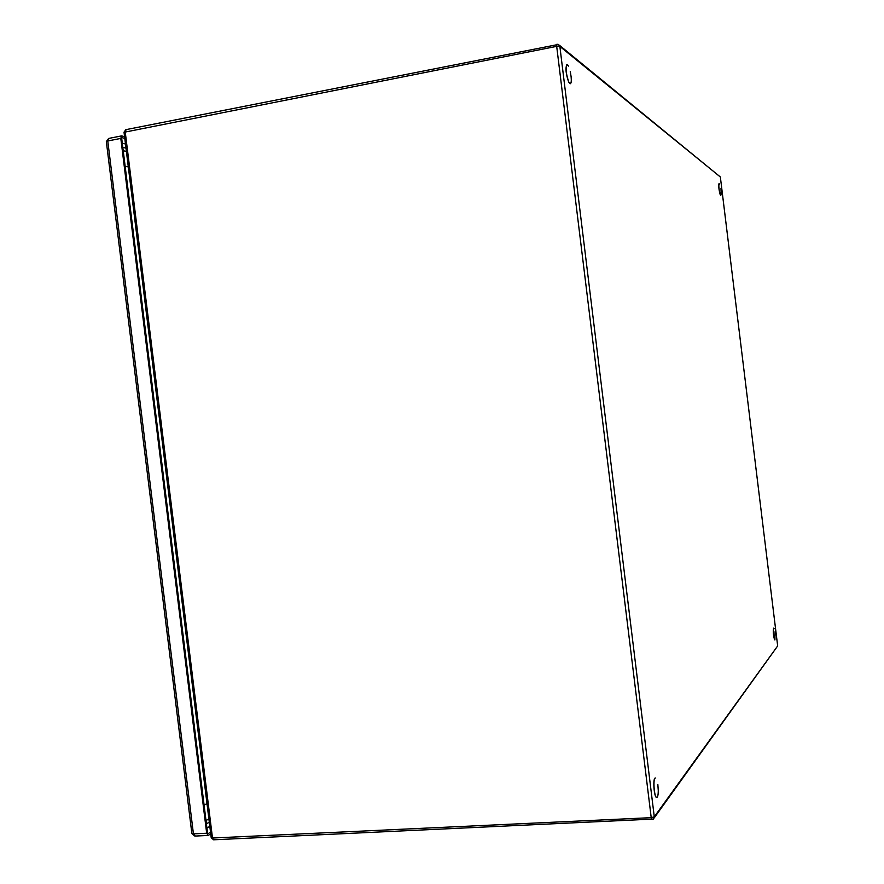 <?xml version="1.0" encoding="UTF-8"?>
<svg xmlns="http://www.w3.org/2000/svg" width="884" height="884" viewBox="0 0 884 884"><rect width="100%" height="100%" fill="white"/><g stroke="black" fill="none" stroke-linecap="round" stroke-linejoin="round"><path stroke-width="1.33" d="M210.746 833.966L208.083 835.457L206.679 833.236L120.81 138.412L121.638 135.882L124.567 136.644M210.525 832.209L207.663 833.91L121.594 137.495L124.788 138.412M655.353 777.986L655.143 778.019C652.613 778.528 654.138 798.053 656.668 797.412L656.724 797.401M657.84 784.462L658.282 790.683C658.237 794.539 657.795 796.76 656.967 797.357L656.79 797.412C654.27 798.053 652.735 778.528 655.265 778.019L655.287 777.986M566.931 64.532L566.876 64.532C565.274 68.112 565.882 74.002 568.721 82.201L570.268 83.737M570.257 71.361L571.119 76.775C571.495 80.985 571.23 83.295 570.324 83.726L568.843 82.179C566.003 73.98 565.395 68.09 566.998 64.51L568.511 66.112M773.599 628.104L773.599 628.104C772.936 631.264 773.268 635.165 774.594 639.828L774.682 639.817C773.345 635.165 773.014 631.253 773.677 628.093L774.119 628.701M775.113 631.64L774.892 639.972M719.068 183.54L719.024 183.54C718.46 185.872 718.836 189.574 720.184 194.635L720.747 195.364M721.001 188.27L721.101 194.16L720.791 195.364L720.261 194.624C718.924 189.552 718.537 185.861 719.112 183.529L719.642 184.292M123.241 150.744L126.401 151.418M128.313 166.888L125.174 166.402M204.082 804.959L207.011 803.689M208.9 819.037L206.005 820.451M120.81 138.412L107.771 140.976L193.43 833.866L206.679 833.236M191.872 833.468L193.43 833.866L195.22 835.966M108.997 138.468L107.771 140.976L106.345 141.705M125.992 148.169L122.81 147.297M206.425 823.855L209.287 822.186M122.301 143.153L125.484 144.037M209.806 826.363L206.944 828.043M211.21 837.689L213.895 839.701M126.158 129.683L125.197 131.683L212.492 838.021L651.221 817.667L556.688 46.355L124.036 132.291M556.688 46.355L556.887 44.244L558.412 44.432L559.859 46.399L654.282 816.838L777.666 645.939L720.349 176.966L559.859 46.399L556.688 46.355M652.049 819.534L651.221 817.667L654.282 816.838L653.386 819.059L652.049 819.534M654.16 817.976L777.666 645.939L720.361 177.021L559.439 45.272M208.083 835.457L194.845 836.076L191.883 833.634L106.334 141.562L108.621 138.445L121.638 135.882M558.412 44.432L125.86 129.661L124.014 132.169L211.221 837.822L213.608 839.8L653.386 819.059"/></g></svg>
